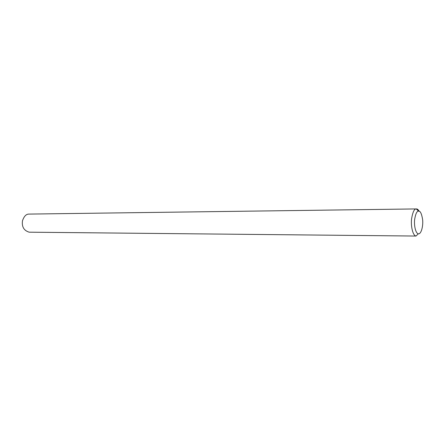 <?xml version="1.0" encoding="UTF-8"?>
<svg xmlns="http://www.w3.org/2000/svg" width="445" height="445" viewBox="0 0 445 445"><rect width="100%" height="100%" fill="white"/><g stroke="black" fill="none" stroke-linecap="round" stroke-linejoin="round"><path stroke-width="0.67" d="M155.578 212.393L28.892 214.09C26.155 214.073 24.019 216.315 22.478 220.809C21.677 226.8 23.913 230.593 29.192 232.184L415.997 236.05C412.598 235.455 410.702 225.498 411.586 218.779C412.732 212.17 414.251 208.894 416.142 208.944L416.481 208.928C417.366 208.894 418.272 209.673 419.201 211.264M418.422 211.18L418.528 211.169C420.252 210.763 421.61 213.533 422.611 219.491C423.362 225.571 421.332 234.382 418.3 233.809C415.485 233.291 413.922 224.992 414.651 219.396C415.597 213.889 416.854 211.153 418.422 211.18M416.27 208.933L418.528 211.169M415.997 236.05L418.3 233.809M155.833 212.393L416.292 208.928"/></g></svg>
